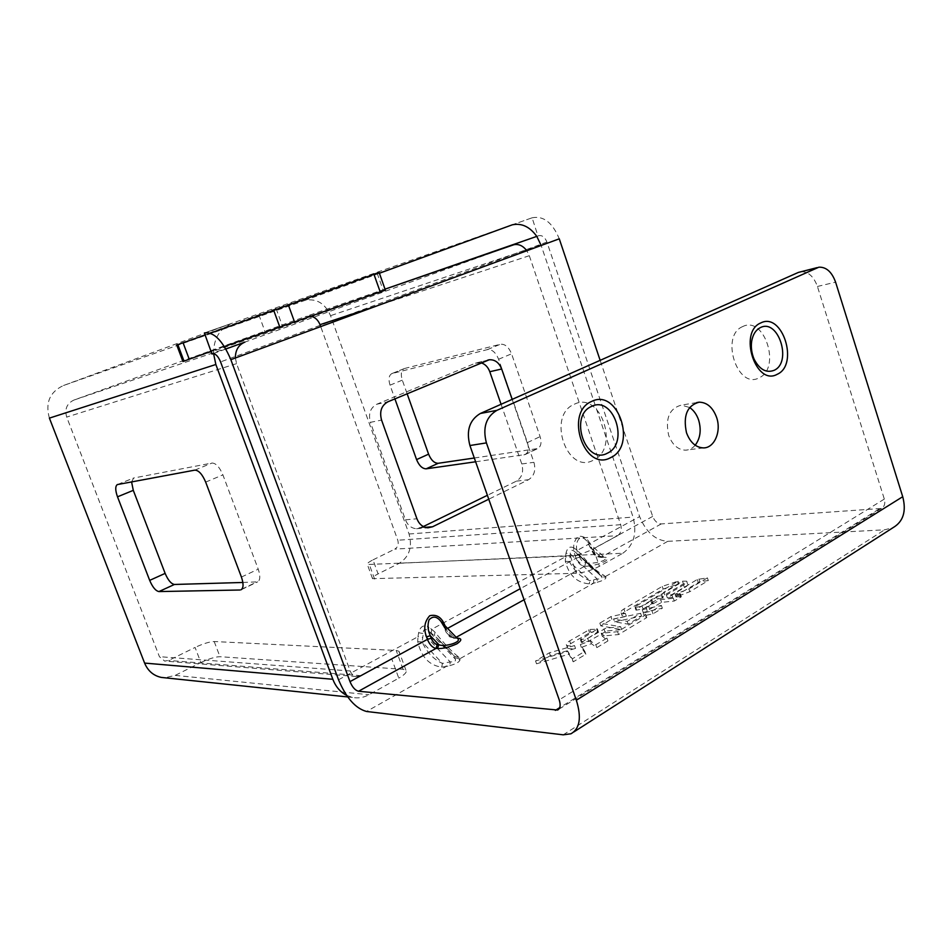 <?xml version="1.0" encoding="UTF-8"?>
<svg xmlns="http://www.w3.org/2000/svg" width="952" height="952" viewBox="0 0 952 952"><rect width="100%" height="100%" fill="white"/><g stroke="black" fill="none" stroke-linecap="round" stroke-linejoin="round"><path stroke-width="0.71" stroke-dasharray="4.76 3.57" d="M204.382 332.974L532.108 217.806L537.951 235.953L538.749 235.679C542.176 235.049 544.901 237.179 546.924 242.058L639.637 516.591C646.003 532.132 655.357 540.379 667.709 541.331L884.622 529.812L893.107 527.622M532.108 217.806C543.425 215.521 552.481 222.53 559.264 238.821M800.751 271.725C808.141 271.427 813.686 276.342 817.423 286.469L884.325 499.074C885.479 503.489 884.503 506.619 881.397 508.463L661.247 523.921C657.499 523.683 654.643 521.184 652.679 516.412L600.153 360.344M614.587 621.823L641.553 616.099L628.141 624.155L614.587 621.823L613.647 619.062L640.601 613.314L627.189 621.358L613.647 619.062M449.796 665.626C456.163 663.865 459.554 661.949 459.983 659.867L455.282 659.022L454.747 656.547L437.254 638.126L428.388 630.807C424.818 628.368 423.128 629.296 423.295 633.568L422.141 641.922C426.746 652.132 433.517 659.308 442.466 663.461L450.177 661.89C454.401 662.176 456.103 661.223 455.282 659.022L428.388 630.807L428.828 627.225C423.771 624.417 420.379 626.249 418.642 632.723L423.295 633.568L450.177 661.89L449.796 665.626L446.107 666.519L366.508 711.477M597.19 582.267C603.247 580.553 606.15 578.911 605.912 577.34L601.569 576.555L574.663 551.553C571.426 549.268 569.974 550.054 570.308 553.921L569.415 561.561C574.068 570.795 580.851 577.15 589.764 580.625L597.213 579.006C601.271 579.185 602.723 578.364 601.569 576.555L574.663 551.553L574.734 548.423C570.343 545.663 567.44 547.233 566.012 553.136L570.308 553.921L597.213 579.006L597.19 582.267L593.643 583.171L459.828 658.76L459.031 657.32C452.486 652.453 444.501 644.099 435.064 632.247L431.661 629.296L565.464 556.789L565.333 561.335C568.891 575.317 576.888 582.826 589.324 583.85L593.643 583.171L593.667 579.911M651.442 603.056L653.06 603.033L643.028 609.006L636.007 610.184L636.424 609.232L678.883 583.85L663.151 589.05L624.869 611.672C622.251 613.314 621.311 614.599 622.061 615.527L626.321 616.17L611.874 619.336L600.783 625.88L621.644 629.569L606.84 630.962L605.888 628.165L587.693 638.411L580.399 639.673L596.952 629.284L589.764 629.415L569.665 640.898C566.833 642.707 565.797 644.147 566.547 645.182C567.916 646.051 570.581 646.182 574.544 645.587L549.399 652.81L535.548 660.974L567.892 651.37L572.223 658.903L584.837 651.346L580.339 644.54L590.442 640.898L595.821 644.754L606.936 638.09L601.224 633.27L617.586 631.712L645.837 614.778L643.243 612.898L652.061 611.041L661.402 605.436L642.255 609.685L660.652 599.641L673.361 598.272L680.466 593.834L675.051 594.226L688.927 588.931L707.395 577.852L697.269 579.494L671.826 594.679L666.4 595.107L683.548 584.909C686.511 583.255 687.546 582.017 686.654 581.172L682.501 581.172L663.83 592.239L661.414 595.286L662.176 595.607L657.594 596.178L650.716 600.022L651.442 603.056L650.716 600.022M580.399 639.673L581.375 642.493L588.669 641.231L606.84 630.962M581.375 642.493L598.296 631.616L590.728 632.188L589.764 629.415M566.547 645.182L567.523 647.991C566.773 646.943 567.808 645.515 570.641 643.695L590.728 632.188M567.523 647.991C568.903 648.871 571.569 649.014 575.532 648.419L550.387 655.63L536.547 663.806L568.891 654.226L573.247 661.818L585.837 654.238L581.327 647.372L591.418 643.742L596.821 647.634L607.923 640.958L602.199 636.091L618.574 634.556L646.789 617.586L644.195 615.682L653.001 613.838L662.342 608.221L643.195 612.445L647.146 610.756L646.206 607.995M680.466 593.834L681.216 596.88L674.29 601.033L661.581 602.378L647.146 610.756M681.394 596.595L675.979 596.975L689.843 591.68L708.3 580.577L699.827 581.672L698.923 578.971M661.414 595.286L662.33 598.011L664.746 594.94L683.405 583.85L687.558 583.862C688.451 584.707 687.427 585.968 684.452 587.61L667.328 597.844L672.755 597.428L699.827 581.672M662.33 598.011L658.522 598.891L657.594 596.178M651.632 602.747L658.522 598.891M628.141 624.155L627.189 621.358M641.553 616.099L640.601 613.314M651.751 603.116L650.823 600.391L652.132 600.307L642.1 606.257L635.067 607.447L635.496 606.495L677.991 581.184L662.259 586.384L623.941 608.959C621.311 610.589 620.371 611.874 621.12 612.791L625.381 613.421L610.922 616.598L599.831 623.132L620.668 626.749L605.888 628.165M600.783 625.88L599.831 623.132M621.644 629.569L620.668 626.749M604.865 631.592L603.901 628.796M588.669 641.231L587.693 638.411M581.922 641.553L580.946 638.756M597.915 632.068L596.952 629.284M597.57 631.545L596.618 628.76M589.514 632.544L588.562 629.772M570.641 643.695L569.665 640.898M575.532 648.419L574.544 645.587M550.387 655.63L549.399 652.81M536.547 663.806L535.548 660.974M568.891 654.226L567.892 651.37M573.247 661.818L572.223 658.903M585.837 654.238L584.837 651.346M581.327 647.372L580.339 644.54M591.418 643.742L590.442 640.898M596.821 647.634L595.821 644.754M607.923 640.958L606.936 638.09M602.199 636.091L601.224 633.27M618.574 634.556L617.586 631.712M646.789 617.586L645.837 614.778M644.195 615.682L643.243 612.898M653.001 613.838L652.061 611.041M662.342 608.221L661.402 605.436M643.195 612.445L642.255 609.685M649.752 609.458L648.812 606.686M661.581 602.378L660.652 599.641M674.29 601.033L673.361 598.272M681.216 596.88L680.287 594.119M675.979 596.975L675.051 594.226M689.843 591.68L688.927 588.931M708.3 580.577L707.395 577.852M698.173 582.196L697.269 579.494M672.755 597.428L671.826 594.679M667.328 597.844L666.4 595.107M684.452 587.61L683.548 584.909M683.405 583.85L682.501 581.172M664.746 594.94L663.83 592.239M663.092 598.332L662.176 595.607M657.38 599.343L656.452 596.63M653.06 603.033L652.132 600.307M643.028 609.006L642.1 606.257M636.424 609.232L635.496 606.495M678.478 584.278L677.586 581.612M663.151 589.05L662.259 586.384M624.869 611.672L623.941 608.959M626.321 616.17L625.381 613.421M611.874 619.336L610.922 616.598M605.912 577.34L604.187 575.472C596.797 571.712 588.812 564.298 580.208 553.243L577.209 550.423L639.637 516.591M338.531 679.764L417.964 636.721L417.726 641.696C421.272 656.963 429.245 665.436 441.668 667.114L446.107 666.519L446.5 662.782M580.208 553.243L579.935 555.825L600.284 574.722L604.187 575.472M481.177 362.855L475.381 363.188L376.742 404.255C370.28 407.873 368.174 413.894 370.399 422.331L381.562 420.07M423.342 526.551L416.524 528.717C411.419 528.372 407.73 525.397 405.445 519.816L370.399 422.331M501.085 404.291L521.791 463.957C523.826 471.787 522.041 477.511 516.424 481.141L487.4 495.302M225.874 349.003L211.975 354.037M309.924 316.016L305.687 316.504L73.875 400.078C66.854 403.481 64.462 409.146 66.688 417.083L159.412 656.678L164.625 661.057L168.647 660.438L195.065 647.443L200.848 662.556L175.204 675.384L164.72 677.776M537.951 235.953L536.785 236.382M385.37 290.098L380.181 291.859M224.375 346.528L210.975 351.359M184.01 361.117L182.927 361.534M184.034 361.177L265.656 333.343L380.241 292.026M213.593 353.716L213.569 353.454C213.605 338.472 219.757 328.404 232.038 323.252L204.168 333.045M531.835 217.901L511.164 225.172M49.397 418.118C45.137 402.863 49.766 392.022 63.272 385.596L305.402 300.237C316.742 298.345 325.12 303.486 330.546 315.671L409.051 534.001C412.561 547.031 409.312 556.789 399.305 563.275L378.087 573.889L372.994 559.871C368.638 562.073 366.77 563.62 367.377 564.524L570.331 555.92C577.757 555.218 585.444 552.874 593.417 548.864L617.562 535.69L394.818 549.125C397.865 547.186 398.864 544.211 397.793 540.236L320.717 326.607M399.305 563.275L622.846 553.243L599.403 566.309C591.466 570.367 583.778 572.699 576.329 573.294L372.529 578.661C371.911 577.709 373.755 576.115 378.087 573.889M622.846 553.243C633.83 545.27 637.233 533.215 633.068 517.079L541.176 245.485M617.562 535.69C620.918 533.287 621.965 529.633 620.692 524.695L529.312 255.707L526.825 250.769M235.382 358L236.56 363.64L350.181 670.97C351.431 674.076 353.49 675.92 356.369 676.515L361.094 675.694L391.772 658.951C397.841 655.5 400.257 652.953 399.019 651.287L396.199 650.454L214.188 641.529C209.5 641.707 203.121 643.683 195.065 647.443M346.611 695.353L352.74 697.459C358.368 698.482 363.807 697.578 369.019 694.722L398.781 678.133L391.772 658.951M372.994 559.871L394.818 549.125M200.848 662.556C208.893 658.76 215.259 656.797 219.971 656.702L403.077 669.304L405.933 670.232C407.194 672.005 404.814 674.635 398.781 678.133M475.631 461.779L525.171 454.544C528.419 452.533 529.169 448.547 527.42 442.585L498.61 359.249C495.754 352.407 492.029 349.194 487.436 349.598L392.236 373.481L404.041 368.674C401.125 370.53 400.542 374.362 402.303 380.145L407.135 393.759M474.31 458.007L537.773 448.547C541.045 446.524 541.819 442.561 540.093 436.635L511.569 353.811C508.737 347.016 505.012 343.839 500.395 344.255L404.576 368.483M242.867 582.469L257.73 581.839C260.312 580.077 260.479 575.853 258.23 569.153L222.899 474.881C219.567 467.075 215.937 463.136 212.01 463.041L133.649 478.023L131.578 481.89M392.236 373.481L391.7 373.66C388.821 375.516 388.261 379.348 390.034 385.167L394.913 398.864M176.739 344.993L177.845 344.624M210.356 333.176L204.93 335.092M379.11 272.427L373.969 274.331M177.822 344.576L258.861 314.779L373.922 274.2M652.679 516.412L592.156 549.447L591.347 547.114C588.705 539.13 584.302 535.548 578.138 536.392C573.366 541.402 572.402 547.9 575.234 555.885L578.828 554.79L579.637 557.146C581.089 560.621 583.1 562.501 585.67 562.751L587.336 562.692C592.679 564.596 610.458 560.133 604.33 557.17L598.07 555.92C595.476 555.682 593.465 553.838 592.037 550.375L586.967 541.236C578.59 530.895 573.104 546.388 578.828 554.79L587.336 562.692L586.313 566.202C591.93 566.047 598.237 564.417 605.234 561.311C609.161 558.348 608.221 557.003 602.426 557.289L599.927 557.563L598.07 555.92M447.571 628.368L446.226 629.105L444.977 625.69M512.164 399.376L533.929 462.327C536 470.252 534.203 476.036 528.562 479.701L488.769 499.205M445.334 626.606L444.31 627.677L453.295 636.638L451.724 636.579C449.273 636.138 447.262 634.044 445.703 630.319L444.798 627.808M591.347 547.114L590.609 547.935L601.569 557.491M456.984 638.114L455.199 638.328L453.295 636.638L456.936 638.09L453.628 638.28L451.724 636.579M742.703 326.572C719.76 335.687 737.491 390.177 759.22 377.754C781.39 368.127 764.504 315.29 742.703 326.572M695.21 445.215C692.497 448.38 689.284 450.034 685.547 450.177C677.943 449.832 672.314 444.846 668.649 435.243C665.127 418.452 669.339 408.408 681.311 405.124L689.629 407.504M574.33 404.231C600.76 390.713 620.18 448.38 593.37 460.173C567.011 475.096 546.507 415.453 574.33 404.231M441.085 621.644L445.703 630.319M417.726 641.696L422.141 641.922L442.466 663.461L441.668 667.114M459.031 657.32L454.747 656.547L434.409 635.234L435.064 632.247M565.333 561.335L569.415 561.561L589.764 580.625L589.324 583.85M817.423 286.469L835.594 282.173M563.215 734.825L884.622 529.812M459.983 659.867L459.828 658.76L455.127 657.927M667.709 541.331L605.377 576.543L601.045 575.758M680.62 596.535L679.692 593.786M574.734 548.423L577.209 550.423L577.15 553.552M566.012 553.136L565.464 556.789L569.76 557.563M431.244 632.866L431.661 629.296L428.828 627.225M418.642 632.723L417.964 636.721L422.617 637.554M546.924 242.058L220.578 361.903M538.749 235.679L212.629 353.811M244.914 342.101L73.875 400.078M385.024 289.134L305.687 316.504M232.038 323.252L63.272 385.596M593.417 548.864L599.403 566.309M570.331 555.92L576.329 573.294M374.6 579.078L369.435 564.881M214.188 641.529L219.971 656.702M175.204 675.384L369.019 694.722M487.436 349.598L500.395 344.255M194.815 470.133L212.01 463.041M117.739 484.461L133.649 478.023M498.61 359.249L511.569 353.811M529.312 255.707L376.825 305.949M620.692 524.695L397.793 540.236M527.42 442.585L540.093 436.635M205.668 482.105L222.899 474.881M241.415 577.055L258.23 569.153M523.921 454.901L536.511 448.916M241.939 589.086L256.683 582.065M390.034 385.167L402.303 380.145M540.998 244.961L330.546 315.671M409.051 534.001L633.068 517.079M379.396 273.212L304.354 300.57M575.234 555.885L576.043 558.241L520.197 588.729M446.226 629.105L445.215 630.2C445.465 631.831 449.82 637.531 450.355 637.078L454.83 638.03C451.319 637.388 448.452 634.413 446.226 629.105M579.637 557.146L576.043 558.241C578.102 563.215 580.97 565.881 584.659 566.261L524.064 599.76M456.175 637.293L454.83 638.03L456.401 638.09M661.247 523.921L600.748 557.36C597.059 557.015 594.191 554.373 592.156 549.447L591.406 550.28L592.037 550.375M586.313 566.202L584.659 566.261L585.67 562.751M602.426 557.289L596.773 556.765L593.739 554.314L586.979 541.236L604.33 557.17L601.593 557.491M878.946 509.106L559.681 707.669M884.325 499.074L559.205 699.839M754.139 359.225C751.64 353.501 750.795 347.635 751.616 341.589C750.497 347.754 751.342 353.62 754.139 359.225M521.791 463.957L533.929 462.327M475.381 363.188L487.162 360.344M376.742 404.255L387.928 401.78M405.445 519.816L416.928 518.769M420.974 527.705L425.294 527.348M516.424 481.141L528.562 479.701M258.861 314.779L265.656 333.343M276.116 308.615L282.887 327.238M377.135 273.164L383.358 290.765M236.56 363.64L66.688 417.083M350.181 670.97L159.412 656.678M361.094 675.694L168.647 660.438M403.077 669.304L396.199 650.454M570.962 733.79L573.889 731.921M597.332 628.832L598.296 631.616M686.642 581.16L687.546 583.85M635.079 607.447L636.007 610.184M678.002 581.196L678.895 583.862M621.132 612.791L622.061 615.527M372.529 578.661L367.377 564.524M347.718 696.935L352.74 697.459M385.036 289.158L306.485 316.254M525.171 454.544L537.773 448.547M391.7 373.66L404.041 368.674M379.408 273.26L305.402 300.237M881.397 508.463L558.408 709.526M696.769 402.577L681.311 405.124M703.492 447.904L685.547 450.177M817.161 267.619L818.863 267.191M477.44 362.605L487.733 360.13M416.524 528.717L428.079 527.789M117.465 484.532L133.232 478.154M356.369 676.515L164.625 661.057M405.933 670.232L399.019 651.287M241.046 589.776L257.73 581.839M452.759 654.381L443.822 646.218L437.254 638.137L452.759 654.393M599.094 573.639L591.002 567.904L581.565 557.36L599.094 573.639"/><path stroke-width="1.43" d="M600.153 360.344L559.264 238.821L230.848 359.666C222.673 340.53 213.855 331.629 204.382 332.974L211.975 354.037L212.629 353.811C215.497 353.49 218.151 356.191 220.578 361.903L338.531 679.764C346.147 697.852 355.465 708.419 366.508 711.477L563.215 734.825L570.962 733.79C579.875 728.697 581.672 717.499 576.341 700.22L486.412 442.894L469.919 445.524L559.205 699.839C560.835 705.063 560.3 708.455 557.586 710.037L358.547 691.259C355.191 690.402 352.347 687.189 349.991 681.632L230.848 359.666M576.341 700.22L902.722 496.706L835.594 282.173C831.846 271.903 826.265 266.905 818.863 267.191L496.896 410.348C485.984 416.893 482.485 427.734 486.412 442.894M902.722 496.706C906.506 511.283 903.293 521.589 893.107 527.622L573.889 731.921M487.4 495.302L423.342 526.551M481.177 362.855C485.163 364.116 488.043 367.067 489.78 371.72L501.085 404.291M235.382 358C235.346 350.169 238.512 344.874 244.914 342.101L225.874 349.003M379.396 273.212L512.343 224.803C521.684 222.899 529.836 226.755 536.785 236.382L385.024 289.134M380.241 292.026L385.37 290.098L379.11 272.427L373.922 274.2L380.241 292.026M380.181 291.859L224.375 346.528M210.975 351.359L184.01 361.117M182.927 361.534L184.034 361.177L177.822 344.576L176.727 344.981L182.939 361.546M164.72 677.776L161.305 677.419C153.474 675.718 147.917 670.934 144.597 663.08L332.831 679.276L215.854 364.497L213.593 353.716M536.785 236.382L541.176 245.485M526.825 250.769C523.088 245.794 518.769 243.783 513.866 244.735L512.973 245.009M332.831 679.276C335.699 686.713 340.304 692.068 346.611 695.353M144.597 663.08L49.397 418.118L215.854 364.497M320.717 326.607L320.015 324.68C317.992 319.682 314.624 316.79 309.924 316.016M240.023 590.002L158.936 591.573C155.688 590.942 152.606 587.217 149.678 580.375L117.501 496.825C115.228 490.316 115.168 486.246 117.31 484.592L194.815 470.133C198.694 470.252 202.312 474.239 205.668 482.105L241.415 577.055C243.712 583.802 243.581 588.038 241.046 589.776L241.939 589.086M394.913 398.864L416.571 459.602C419.094 465.659 422.295 468.729 426.163 468.824L475.631 461.779M407.135 393.759L428.59 454.163C431.101 460.173 434.302 463.219 438.194 463.291L474.31 458.007M131.578 481.89L133.292 490.351L165.136 573.39C168.028 580.173 171.134 583.873 174.418 584.468L242.867 582.469M177.845 344.624L183.081 342.791L189.222 359.213M373.969 274.331L210.356 333.176M204.93 335.092L183.081 342.791M444.977 625.69C441.799 617.396 436.718 614.076 429.745 615.73C424.485 621.513 423.402 628.546 426.508 636.852L430.304 635.71L431.22 638.233C432.791 641.993 434.802 644.099 437.242 644.563L438.801 644.635C444.072 647.586 463.91 641.743 456.936 638.09L441.085 621.644C436.98 616.361 432.97 615.742 429.055 619.788C427.365 625.059 427.781 630.367 430.304 635.71L438.801 644.635L437.563 648.502C442.644 648.788 449.046 647.253 456.805 643.885C462.053 640.315 462.113 638.387 456.984 638.114M488.769 499.205L432.565 526.765L428.079 527.789C422.95 527.432 419.225 524.421 416.928 518.769L381.562 420.07C379.301 411.538 381.419 405.433 387.928 401.78L489.245 359.773C494.873 359.451 499.015 362.533 501.668 368.995L512.164 399.376M469.919 445.524C466.052 430.613 469.526 419.939 480.355 413.477L798.359 272.427L817.161 267.619M689.629 407.504C693.722 410.288 696.733 414.501 698.649 420.118C701.481 429.971 700.327 438.337 695.21 445.215M686.487 432.72C682.917 415.679 687.142 405.493 699.161 402.172C707.062 402.363 712.869 407.444 716.606 417.416C721.545 431.351 714.464 448.071 703.492 447.904C695.841 447.535 690.176 442.466 686.487 432.72M444.798 627.808L441.085 621.644M376.825 305.949L320.015 324.68M426.163 468.824L438.194 463.291M158.936 591.573L174.418 584.468M416.571 459.602L428.59 454.163M149.678 580.375L165.136 573.39M117.501 496.825L133.292 490.351M520.197 588.729L447.571 628.368M426.508 636.852L427.412 639.375L349.991 681.632M524.064 599.76L456.175 637.293M431.22 638.233L427.412 639.375C429.661 644.73 432.529 647.753 436.016 648.431L358.547 691.259M437.242 644.563L436.016 648.431L437.563 648.502M559.681 707.669L555.361 710.359M760.803 322.93C782.413 311.661 799.263 364.652 777.272 374.267C755.733 386.679 738.038 332.022 760.803 322.93M591.668 401.423C617.955 387.892 637.364 445.798 610.684 457.615C584.48 472.549 563.989 412.656 591.668 401.423M774.095 370.328C766.229 373.255 759.577 369.555 754.139 359.225C751.699 353.478 750.866 347.611 751.616 341.589C752.794 334.64 755.721 329.987 760.386 327.607C778.379 318.147 792.469 362.367 774.095 370.328M607.376 453.188C585.539 465.516 568.558 415.822 591.537 406.433C613.421 395.068 629.653 443.394 607.376 453.188M496.896 410.348L480.355 413.477M798.359 272.427L816.459 267.893M489.78 371.72L501.668 368.995M425.294 527.348L432.565 526.765M288.575 305.532L294.335 321.383M273.878 310.792L279.638 326.584M161.305 677.419L347.718 696.935M513.866 244.735L385.036 289.158M512.343 224.803L379.408 273.26M558.408 709.526L557.586 710.037M699.161 402.172L696.769 402.577M487.733 360.13L489.245 359.773"/></g></svg>
